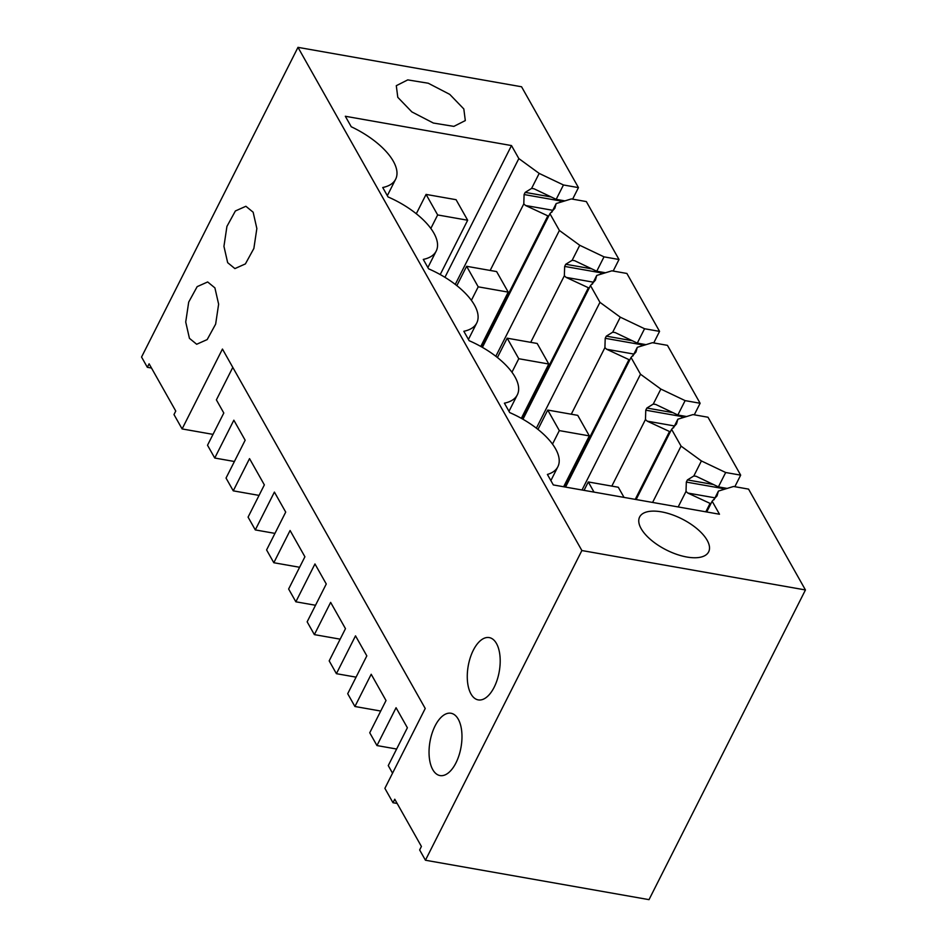 <?xml version="1.0" encoding="UTF-8"?>
<svg xmlns="http://www.w3.org/2000/svg" width="947" height="947" viewBox="0 0 947 947"><rect width="100%" height="100%" fill="white"/><g stroke="black" fill="none" stroke-linecap="round" stroke-linejoin="round"><path stroke-width="1.42" d="M392.543 773.178L388.258 765.59L407.376 727.758L396.071 707.729L376.965 745.561L369.744 732.777L386.021 700.543L371.2 674.264L354.924 706.498L347.703 693.713L366.82 655.869L355.516 635.851L336.41 673.684L329.189 660.888L345.466 628.666L330.645 602.387L314.368 634.62L307.148 621.824L326.265 583.991L314.96 563.962L295.855 601.795L288.634 589.01L304.91 556.777L290.09 530.498L273.813 562.731L266.592 549.935L285.71 512.102L274.405 492.085L255.299 529.918L248.078 517.121L264.355 484.888L249.535 458.62L233.258 490.842L226.037 478.057L245.155 440.225L233.85 420.196L214.744 458.028L207.523 445.244L223.8 413.01L216.39 399.871L232.796 367.389M213.004 434.377L182.108 428.932L173.988 414.549L175.763 411.045L149.117 363.814L147.341 367.306L141.553 357.043L297.985 47.35L521.56 86.769L578.451 187.613L563.453 184.973L539.186 173.408L518.838 158.575L511.498 145.566L345.324 116.268L351.242 126.756A59.744 26.847 -153.2 0 1 395.645 179.208A59.744 26.847 -153.2 0 1 382.73 187.518L388.033 196.929A59.744 26.847 -153.2 0 1 436.2 251.085A59.744 26.847 -153.2 0 1 423.285 259.407L428.589 268.818A59.744 26.847 -153.2 0 1 476.755 322.974A59.744 26.847 -153.2 0 1 463.841 331.284L469.144 340.695A59.744 26.847 -153.2 0 1 517.311 394.852A59.744 26.847 -153.2 0 1 504.396 403.173L509.699 412.584A59.744 26.847 -153.2 0 1 557.866 466.741A59.744 26.847 -153.2 0 1 547.402 474.447L553.32 484.935L719.483 514.233L712.144 501.223L717.057 495.837L718.418 491.079L733.558 486.474L748.556 489.114L805.447 589.957L581.872 550.538L425.44 860.231L649.015 899.65L805.447 589.957M572.627 199.166L578.451 187.613M559.855 202.433L560.908 200.184M586.335 201.581L619.007 259.502L604.008 256.85L579.742 245.285L559.393 230.464L549.923 213.691L554.835 208.304L556.197 203.546L571.325 198.929L586.335 201.581M613.183 271.043L619.007 259.502M600.41 274.31L601.463 272.061M626.89 273.458L659.562 331.379L644.564 328.739L620.297 317.174L599.948 302.342L590.478 285.568L595.391 280.194L596.752 275.435L611.88 270.818L626.89 273.458M653.738 342.932L659.562 331.379M640.977 346.2L642.019 343.95M667.446 345.347L700.117 403.268L685.119 400.617L660.852 389.063L640.503 374.231L631.033 357.457L635.946 352.071L637.307 347.312L652.436 342.696L667.446 345.347M694.293 414.81L700.117 403.268M681.532 418.089L682.574 415.828M708.001 417.236L740.672 475.145L725.674 472.506L701.407 460.94L681.059 446.108L676.324 437.727L671.589 429.334L676.501 423.96L677.863 419.201L692.991 414.585L708.001 417.236M734.848 486.699L740.672 475.145M722.088 489.966L723.129 487.717M214.744 458.028L234.406 461.497M182.108 428.932L222.45 349.052L425.227 708.474L384.884 788.342L392.993 802.725L394.769 799.221L421.415 846.452L419.651 849.956L425.44 860.231M147.341 367.306L151.496 368.04M297.985 47.35L581.872 550.538M641.131 528.615A38.661 17.366 -153.2 0 1 639.627 517.003A38.661 17.366 -153.2 0 1 671.565 514.529A38.661 17.366 -153.2 0 1 707.149 540.264A38.661 17.366 -153.2 0 1 708.64 551.864A38.661 17.366 -153.2 0 1 676.703 554.35A38.661 17.366 -153.2 0 1 641.131 528.615M397.787 97.316L411.85 111.9L433.359 123.039L453.862 126.377L465.308 120.577L463.817 108.952L449.742 94.369L428.245 83.229L407.743 79.891L396.296 85.692L397.787 97.316M564.921 200.882L556.185 199.344L563.453 184.973M560.517 200.965L524.093 194.537L525.194 192.383L531.598 188.417L534.013 188.784L556.185 199.344M524.093 194.537L523.798 203.877L525.561 205.499L552.788 210.305M525.561 205.499L548.644 216.236M492.854 326.656L491.955 326.502L547.733 216.07M481.632 346.922L491.955 326.502L492.476 327.413M605.476 272.772L596.74 271.233L604.008 256.85M601.073 272.843L564.661 266.427L565.75 264.26L572.154 260.307L574.569 260.662L596.74 271.233M564.661 266.427L564.353 275.755L566.117 277.388L593.343 282.182M566.117 277.388L589.2 288.113M533.41 398.545L532.51 398.379L588.288 287.959M522.199 418.811L532.51 398.379L533.031 399.303M646.032 344.661L637.295 343.11L644.564 328.739M641.628 344.732L605.216 338.304L606.305 336.149L612.709 332.196L615.124 332.551L637.295 343.11M605.216 338.304L604.908 347.644L606.672 349.265L633.898 354.071M606.672 349.265L629.755 360.002M573.965 470.422L573.065 470.268L628.855 359.836M564.649 486.924L573.065 470.268L573.586 471.192M686.587 416.538L677.851 414.999L685.119 400.617M682.183 416.609L645.771 410.193L646.86 408.027L653.264 404.073L655.679 404.428L677.851 414.999M645.771 410.193L645.463 419.521L647.227 421.155L674.453 425.949M647.227 421.155L670.31 431.879M635.236 499.377L669.411 431.725M727.142 488.427L718.406 486.888L725.674 472.506M722.739 488.498L686.326 482.082L687.415 479.916L693.831 475.962L696.234 476.317L718.406 486.888M686.326 482.082L686.019 491.41L687.782 493.044L715.009 497.838M687.782 493.044L710.866 503.768M705.811 511.818L709.966 503.603M392.993 802.725L397.16 803.458M376.965 745.561L396.627 749.03M233.258 490.842L259.052 495.399M255.299 529.918L274.961 533.386M273.813 562.731L299.607 567.277M295.855 601.795L315.517 605.263M314.368 634.62L340.162 639.166M336.41 673.684L356.072 677.152M354.924 706.498L380.718 711.043M253.145 212.211L245.889 206.28L235.389 210.968L226.925 226.416L223.942 246.35L227.659 262.662L234.903 268.593L245.403 263.905L253.867 248.457L256.85 228.523L253.145 212.211M470.99 693.962A31.63 15.756 100 0 1 470.257 657.727A31.63 15.756 100 0 1 489.232 637.591A31.63 15.756 100 0 1 496.477 643.522A31.63 15.756 100 0 1 497.211 679.757A31.63 15.756 100 0 1 478.247 699.892A31.63 15.756 100 0 1 470.99 693.962M432.767 769.639A31.63 15.756 100 0 1 432.033 733.392A31.63 15.756 100 0 1 450.997 713.257A31.63 15.756 100 0 1 458.253 719.187A31.63 15.756 100 0 1 458.987 755.434A31.63 15.756 100 0 1 440.012 775.569A31.63 15.756 100 0 1 432.767 769.639M189.436 338.328L196.68 344.258L207.18 339.582L215.644 324.123L218.627 304.188L214.91 287.888L207.665 281.957L197.165 286.645L188.702 302.093L185.719 322.027L189.436 338.328M718.418 491.079L714.038 499.756M706.711 511.972L712.144 501.223M511.498 145.566L444.936 277.317M518.838 158.575L455.27 284.396M490.167 270.451L523.798 203.877M531.598 188.417L539.186 173.408M551.817 212.223L556.197 203.546M482.402 347.36L549.923 213.691M559.393 230.464L495.826 356.285M530.722 342.329L564.353 275.755M572.154 260.307L579.742 245.285M592.372 284.1L596.752 275.435M522.957 419.249L590.478 285.568M599.948 302.342L536.381 428.162M571.278 414.218L604.908 347.644M612.709 332.196L620.297 317.174M632.927 355.989L637.307 347.312M565.548 487.089L631.033 357.457M640.503 374.231L582.026 489.99M611.833 486.095L645.463 419.521M653.264 404.073L660.852 389.063M673.483 427.878L677.863 419.201M636.135 499.531L671.589 429.334M681.059 446.108L652.601 502.431M678.17 506.941L686.019 491.41M693.831 475.962L701.407 460.94M426.067 194.407L437.656 214.945L467.664 220.237L456.075 199.699L426.067 194.407L416.301 213.75M437.656 214.945L430.838 228.452M467.664 220.237L440.225 274.559M466.622 266.296L478.211 286.834L508.219 292.126L496.63 271.588L466.622 266.296L456.856 285.639M478.211 286.834L471.393 300.329M508.219 292.126L480.78 346.448M507.178 338.186L518.767 358.724L548.775 364.015L537.186 343.477L507.178 338.186L497.412 357.516M518.767 358.724L511.948 372.218M548.775 364.015L521.335 418.325M547.733 410.063L559.322 430.601L589.33 435.892L577.741 415.354L547.733 410.063L537.967 429.405M559.322 430.601L552.503 444.107M589.33 435.892L563.643 486.746M624.037 497.4L618.296 487.243L588.288 481.952L594.018 492.109M588.288 481.952L584.05 490.345M525.194 192.383L551.178 196.964M565.75 264.26L591.733 268.841M606.305 336.149L632.288 340.731M646.86 408.027L672.844 412.62M687.415 479.916L713.399 484.497M550.87 480.591L557.866 466.741M508.989 411.329L517.311 394.852M468.434 339.44L476.755 322.974M427.878 267.551L436.2 251.085M387.323 195.674L395.645 179.208"/></g></svg>
